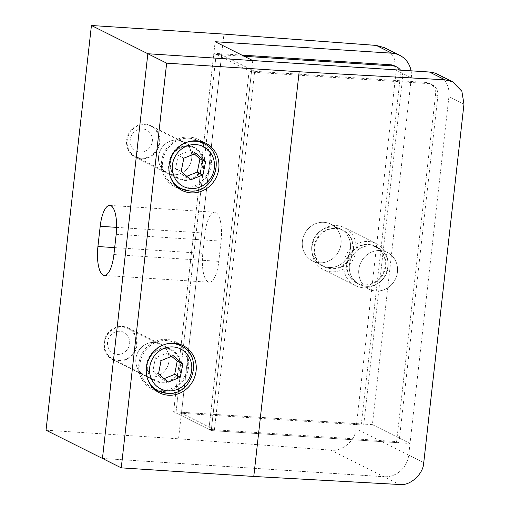 <?xml version="1.0" encoding="UTF-8"?>
<svg xmlns="http://www.w3.org/2000/svg" width="510" height="510" viewBox="0 0 510 510"><rect width="100%" height="100%" fill="white"/><g stroke="black" fill="none" stroke-linecap="round" stroke-linejoin="round"><path stroke-width="0.38" stroke-dasharray="2.55 1.91" d="M331.181 268.655A20.54 19.176 -63.4 0 1 324.258 266.787A20.54 19.176 -63.4 0 1 314.887 243.417A20.54 19.176 -63.4 0 1 335.72 228.187A20.54 19.176 -63.4 0 1 342.643 230.055A20.54 19.176 -63.4 0 1 352.015 253.432A20.54 19.176 -63.4 0 1 331.181 268.655M328.848 267.489A20.54 19.176 -63.4 0 1 321.925 265.621A20.54 19.176 -63.4 0 1 312.56 242.25A20.54 19.176 -63.4 0 1 333.387 227.02A20.54 19.176 -63.4 0 1 340.31 228.888A20.54 19.176 -63.4 0 1 349.681 252.265A20.54 19.176 -63.4 0 1 328.848 267.489A20.54 19.176 116.6 0 0 349.681 252.265A20.54 19.176 116.6 0 0 340.31 228.888A20.54 19.176 116.6 0 0 333.387 227.02A20.54 19.176 116.6 0 0 312.56 242.25A20.54 19.176 116.6 0 0 321.925 265.621A20.54 19.176 116.6 0 0 328.848 267.489M241.874 55.105L213.843 53.289L173.636 411.742L361.354 423.925L400.261 77.035A11.736 10.959 116.6 0 0 394.472 65.822M244.207 56.272L216.176 54.455L213.843 53.289M251.455 72.114L249.122 70.947L254.643 71.304L214.436 429.758L208.915 429.401L249.122 70.947L425.799 82.416A11.736 10.959 -63.4 0 1 429.758 83.487A11.736 10.959 -63.4 0 1 435.546 94.694L396.633 441.583L208.915 429.401L249.122 70.947L216.176 54.455L175.969 412.909L181.49 413.266L221.697 54.812L216.176 54.455L175.969 412.909L173.636 411.742L211.248 430.567L251.455 72.114L428.132 83.583A11.736 10.959 -63.4 0 1 432.091 84.654A11.736 10.959 -63.4 0 1 437.88 95.861L398.967 442.756L211.248 430.567L410.008 443.47L408.714 455.035L448.921 96.581L463.966 104.11M252.75 60.55L211.248 430.567L175.969 412.909L363.687 425.091L361.354 423.925M363.687 425.091L402.594 78.202A11.736 10.959 116.6 0 0 400.528 70.144M366.46 286.32A20.54 19.176 -63.4 0 1 359.537 284.452A20.54 19.176 -63.4 0 1 350.172 261.075A20.54 19.176 -63.4 0 1 371 245.845A20.54 19.176 -63.4 0 1 377.923 247.713A20.54 19.176 -63.4 0 1 387.294 271.09A20.54 19.176 -63.4 0 1 366.46 286.32A20.54 19.176 116.6 0 0 387.294 271.09A20.54 19.176 116.6 0 0 377.923 247.713A20.54 19.176 116.6 0 0 371 245.845A20.54 19.176 116.6 0 0 350.172 261.075A20.54 19.176 116.6 0 0 359.537 284.452A20.54 19.176 116.6 0 0 366.46 286.32M364.127 285.154A20.54 19.176 -63.4 0 1 357.204 283.286A20.54 19.176 -63.4 0 1 347.839 259.909A20.54 19.176 -63.4 0 1 368.666 244.679A20.54 19.176 -63.4 0 1 375.596 246.547A20.54 19.176 -63.4 0 1 384.961 269.924A20.54 19.176 -63.4 0 1 364.127 285.154M396.633 441.583L398.967 442.756M188.381 145.732A17.608 16.435 116.6 0 0 170.525 158.782A17.608 16.435 116.6 0 0 178.551 178.819A17.608 16.435 116.6 0 0 184.486 180.419A17.608 16.435 116.6 0 0 202.342 167.369A17.608 16.435 116.6 0 0 194.316 147.333A17.608 16.435 116.6 0 0 188.381 145.732M177.097 140.084A17.608 16.435 116.6 0 0 159.241 153.134A17.608 16.435 116.6 0 0 167.267 173.17A17.608 16.435 116.6 0 0 173.202 174.771A17.608 16.435 116.6 0 0 191.059 161.721A17.608 16.435 116.6 0 0 183.033 141.684A17.608 16.435 116.6 0 0 177.097 140.084A17.608 16.435 -63.4 0 1 183.033 141.684A17.608 16.435 -63.4 0 1 191.059 161.721A17.608 16.435 -63.4 0 1 173.202 174.771A17.608 16.435 -63.4 0 1 167.267 173.17A17.608 16.435 -63.4 0 1 159.241 153.134A17.608 16.435 -63.4 0 1 177.097 140.084M165.68 348.081A17.608 16.435 116.6 0 0 147.823 361.137A17.608 16.435 116.6 0 0 155.856 381.174A17.608 16.435 116.6 0 0 161.791 382.774A17.608 16.435 116.6 0 0 179.648 369.718A17.608 16.435 116.6 0 0 171.615 349.681A17.608 16.435 116.6 0 0 165.68 348.081M154.396 342.433A17.608 16.435 116.6 0 0 136.54 355.489A17.608 16.435 116.6 0 0 144.572 375.526A17.608 16.435 116.6 0 0 150.507 377.126A17.608 16.435 116.6 0 0 168.364 364.07A17.608 16.435 116.6 0 0 160.331 344.033A17.608 16.435 116.6 0 0 154.396 342.433A17.608 16.435 -63.4 0 1 160.331 344.033A17.608 16.435 -63.4 0 1 168.364 364.07A17.608 16.435 -63.4 0 1 150.507 377.126A17.608 16.435 -63.4 0 1 144.572 375.526A17.608 16.435 -63.4 0 1 136.54 355.489A17.608 16.435 -63.4 0 1 154.396 342.433M201.845 141.691A26.412 24.652 116.6 0 0 198.256 139.459A26.412 24.652 116.6 0 0 189.35 137.056A26.412 24.652 116.6 0 0 162.569 156.64A26.412 24.652 116.6 0 0 174.611 186.692A26.412 24.652 116.6 0 0 178.545 188.228M181.662 188.898A26.412 24.652 116.6 0 0 183.517 189.089A26.412 24.652 116.6 0 0 208.909 173.215A26.412 24.652 116.6 0 0 204.242 143.782M179.144 344.04A26.412 24.652 116.6 0 0 175.555 341.815A26.412 24.652 116.6 0 0 166.655 339.411A26.412 24.652 116.6 0 0 139.874 358.989A26.412 24.652 116.6 0 0 151.916 389.041A26.412 24.652 116.6 0 0 155.85 390.577M158.961 391.253A26.412 24.652 116.6 0 0 160.816 391.444A26.412 24.652 116.6 0 0 186.214 375.57A26.412 24.652 116.6 0 0 181.547 346.131M380.403 250.557A20.54 19.176 116.6 0 0 359.575 265.78A20.54 19.176 116.6 0 0 368.94 289.157A20.54 19.176 116.6 0 0 375.864 291.025A20.54 19.176 116.6 0 0 396.697 275.795A20.54 19.176 116.6 0 0 387.326 252.424A20.54 19.176 116.6 0 0 380.403 250.557A20.54 19.176 -63.4 0 1 387.326 252.424A20.54 19.176 -63.4 0 1 396.697 275.795A20.54 19.176 -63.4 0 1 375.864 291.025A20.54 19.176 -63.4 0 1 368.94 289.157A20.54 19.176 -63.4 0 1 359.575 265.78A20.54 19.176 -63.4 0 1 380.403 250.557M102.453 458.445L384.036 476.729L102.453 458.445M437.344 74.154A23.473 21.917 -63.4 0 1 448.921 96.581M423.759 462.564L408.714 455.035A23.473 21.917 -63.4 0 1 384.036 476.729A23.473 21.917 116.6 0 0 408.714 455.035L356.056 428.674L396.264 70.221L411.309 77.756L372.396 424.645L410.008 443.47M188.311 146.325A17.002 15.874 -63.4 0 1 194.042 147.868A17.002 15.874 -63.4 0 1 201.801 167.223A17.002 15.874 -63.4 0 1 184.556 179.826A17.002 15.874 -63.4 0 1 178.825 178.277A17.002 15.874 -63.4 0 1 171.067 158.929A17.002 15.874 -63.4 0 1 188.311 146.325M145.057 124.676A17.002 15.874 -63.4 0 1 150.788 126.219A17.002 15.874 -63.4 0 1 158.546 145.567A17.002 15.874 -63.4 0 1 141.302 158.177A17.002 15.874 -63.4 0 1 135.571 156.627A17.002 15.874 -63.4 0 1 127.812 137.279A17.002 15.874 -63.4 0 1 145.057 124.676M189.223 138.216A25.232 23.562 -63.4 0 1 197.727 140.511A25.232 23.562 -63.4 0 1 209.24 169.224A25.232 23.562 -63.4 0 1 183.645 187.935A25.232 23.562 -63.4 0 1 175.14 185.64A25.232 23.562 -63.4 0 1 163.627 156.927A25.232 23.562 -63.4 0 1 189.223 138.216M194.374 153.994L190.396 150.507L178.194 155.352L175.542 168.574L185.092 176.951L186.756 176.288M185.092 176.951L190.734 179.775M175.542 168.574L181.184 171.398M178.194 155.352L183.836 158.177M190.396 150.507L196.038 153.332M160.95 390.29A25.232 23.562 116.6 0 0 186.539 371.58A25.232 23.562 116.6 0 0 175.032 342.86A25.232 23.562 116.6 0 0 166.528 340.565A25.232 23.562 116.6 0 0 140.932 359.276A25.232 23.562 116.6 0 0 152.439 387.995A25.232 23.562 116.6 0 0 160.95 390.29M118.6 360.525A17.002 15.874 116.6 0 0 135.845 347.922A17.002 15.874 116.6 0 0 128.093 328.574A17.002 15.874 116.6 0 0 122.362 327.025A17.002 15.874 116.6 0 0 105.117 339.628A17.002 15.874 116.6 0 0 112.869 358.983A17.002 15.874 116.6 0 0 118.6 360.525M161.855 382.175A17.002 15.874 116.6 0 0 179.099 369.572A17.002 15.874 116.6 0 0 171.347 350.223A17.002 15.874 116.6 0 0 165.616 348.674A17.002 15.874 116.6 0 0 148.372 361.284A17.002 15.874 116.6 0 0 156.124 380.632A17.002 15.874 116.6 0 0 161.855 382.175M171.615 356.318L167.567 352.844L155.403 357.816L152.885 371.057L162.524 379.325L164.112 378.675M162.524 379.325L168.166 382.149M152.885 371.057L158.527 373.881M155.403 357.816L161.045 360.64M167.567 352.844L173.209 355.668M336.281 228.467A20.54 19.176 -63.4 0 1 343.211 230.335A20.54 19.176 -63.4 0 1 352.576 253.712A20.54 19.176 -63.4 0 1 331.742 268.942A20.54 19.176 -63.4 0 1 324.819 267.074A20.54 19.176 -63.4 0 1 315.454 243.697A20.54 19.176 -63.4 0 1 336.281 228.467M323.984 222.315A20.54 19.176 -63.4 0 1 330.907 224.183A20.54 19.176 -63.4 0 1 340.278 247.554A20.54 19.176 -63.4 0 1 319.445 262.784A20.54 19.176 -63.4 0 1 312.522 260.916A20.54 19.176 -63.4 0 1 303.15 237.539A20.54 19.176 -63.4 0 1 323.984 222.315A20.54 19.176 116.6 0 0 303.15 237.539A20.54 19.176 116.6 0 0 312.522 260.916A20.54 19.176 116.6 0 0 319.445 262.784A20.54 19.176 116.6 0 0 340.278 247.554A20.54 19.176 116.6 0 0 330.907 224.183A20.54 19.176 116.6 0 0 323.984 222.315M368.43 241.504A23.473 21.917 -63.4 0 1 376.342 243.64A23.473 21.917 -63.4 0 1 387.045 270.357A23.473 21.917 -63.4 0 1 363.241 287.761A23.473 21.917 -63.4 0 1 355.33 285.625A23.473 21.917 -63.4 0 1 344.62 258.914A23.473 21.917 -63.4 0 1 368.43 241.504M336.606 225.579A23.473 21.917 -63.4 0 1 344.524 227.715A23.473 21.917 -63.4 0 1 355.228 254.426A23.473 21.917 -63.4 0 1 331.423 271.83A23.473 21.917 -63.4 0 1 323.506 269.694A23.473 21.917 -63.4 0 1 312.802 242.983A23.473 21.917 -63.4 0 1 336.606 225.579M368.105 244.398A20.54 19.176 -63.4 0 1 375.028 246.266A20.54 19.176 -63.4 0 1 384.4 269.637A20.54 19.176 -63.4 0 1 363.566 284.867A20.54 19.176 -63.4 0 1 356.643 282.999A20.54 19.176 -63.4 0 1 347.272 259.628A20.54 19.176 -63.4 0 1 368.105 244.398M254.643 71.304L221.697 54.812M214.436 429.758L181.49 413.266M215.838 212.542A24.939 8.319 93.7 0 1 221.079 241.115L218.809 261.349A24.939 8.319 93.7 0 1 209.202 282.234A24.939 8.319 93.7 0 1 202.821 253.342L205.09 233.108A24.939 8.319 93.7 0 1 214.704 212.224A24.939 8.319 93.7 0 1 215.838 212.542M141.232 158.769A17.608 16.435 -63.4 0 1 135.297 157.169A17.608 16.435 -63.4 0 1 127.27 137.133A17.608 16.435 -63.4 0 1 145.127 124.077A17.608 16.435 -63.4 0 1 151.062 125.677A17.608 16.435 -63.4 0 1 159.088 145.713A17.608 16.435 -63.4 0 1 141.232 158.769M142.596 128.922A11.736 10.959 116.6 0 0 130.254 139.766A11.736 10.959 116.6 0 0 140.001 152.044A11.736 10.959 116.6 0 0 152.337 141.2A11.736 10.959 116.6 0 0 142.596 128.922M118.537 361.118A17.608 16.435 -63.4 0 1 112.602 359.518A17.608 16.435 -63.4 0 1 104.569 339.481A17.608 16.435 -63.4 0 1 122.425 326.432A17.608 16.435 -63.4 0 1 128.361 328.032A17.608 16.435 -63.4 0 1 136.393 348.069A17.608 16.435 -63.4 0 1 118.537 361.118M119.895 331.27A11.736 10.959 116.6 0 0 107.559 342.114A11.736 10.959 116.6 0 0 117.306 354.399A11.736 10.959 116.6 0 0 129.642 343.549A11.736 10.959 116.6 0 0 119.895 331.27M46.034 430.204L178.545 438.804L223.941 34.1M384.374 47.64L393.994 57.273L396.264 70.221M356.056 428.674C355.782 440.194 341.942 451.987 330.888 450.126L399.566 484.5M178.545 438.804L330.888 450.126M411.309 77.756A23.473 21.917 116.6 0 0 411.079 70.833M372.396 424.645L173.636 411.742L215.137 41.724M402.594 78.202L400.261 77.035M425.799 82.416L428.132 83.583M435.546 94.694L437.88 95.861M203.739 143.52A25.232 23.562 -63.4 0 1 215.252 172.233A25.232 23.562 -63.4 0 1 189.656 190.944M170.429 177.027A25.232 23.562 -63.4 0 1 188.011 141.901M181.044 345.869A25.232 23.562 -63.4 0 1 192.55 374.589A25.232 23.562 -63.4 0 1 166.961 393.299M147.734 379.402A25.232 23.562 -63.4 0 1 165.329 344.244M116.178 234.3L221.079 241.115M116.624 227.364L205.09 233.108M114.68 247.624L202.821 253.342M113.908 254.535L218.809 261.349M324.819 267.074L324.258 266.787M343.211 230.335L342.643 230.055M357.204 283.286L356.643 282.999M429.758 83.487L432.091 84.654M375.596 246.547L375.028 246.266M135.297 157.169L178.551 178.819M112.602 359.518L155.856 381.174M174.611 186.692L182.134 190.453M151.916 389.041L159.439 392.808M175.555 341.815L183.077 345.576M198.256 139.459L205.779 143.227M128.361 328.032L171.615 349.681M151.062 125.677L194.316 147.333M194.042 147.868L150.788 126.219M198.753 141.021L197.727 140.511M176.16 186.15L175.14 185.64M178.825 178.277L135.571 156.627M175.032 342.86L176.052 343.377M128.093 328.574L171.347 350.223M112.869 358.983L156.124 380.632M152.439 387.995L153.465 388.505M376.342 243.64L344.524 227.715M355.33 285.625L323.506 269.694M109.797 205.415L214.704 212.224M104.295 275.425L209.202 282.234"/><path stroke-width="0.76" d="M400.528 70.144A11.736 10.959 116.6 0 0 396.805 66.988L394.472 65.822A11.736 10.959 116.6 0 0 390.52 64.757L241.874 55.105M396.805 66.988A11.736 10.959 116.6 0 0 392.853 65.924L244.207 56.272M196.873 140.824A26.412 24.652 116.6 0 0 170.091 160.401A26.412 24.652 116.6 0 0 182.134 190.453A26.412 24.652 116.6 0 0 191.04 192.856A26.412 24.652 116.6 0 0 217.821 173.279A26.412 24.652 116.6 0 0 205.779 143.227A26.412 24.652 116.6 0 0 196.873 140.824M178.545 188.228A26.412 24.652 116.6 0 0 181.662 188.898M174.178 343.179A26.412 24.652 116.6 0 0 147.396 362.757A26.412 24.652 116.6 0 0 159.439 392.808A26.412 24.652 116.6 0 0 168.338 395.212A26.412 24.652 116.6 0 0 195.126 375.628A26.412 24.652 116.6 0 0 183.077 345.576A26.412 24.652 116.6 0 0 174.178 343.179M155.85 390.577A26.412 24.652 116.6 0 0 158.961 391.253M91.43 25.5L147.849 53.741L252.75 60.55L215.137 41.724L391.814 53.193L376.284 45.422L223.941 34.1L91.43 25.5L46.034 430.204L102.453 458.445L147.849 53.741L429.426 72.018A23.473 21.917 -63.4 0 1 437.344 74.154L452.695 81.842L444.962 79.796L299.166 71.757L166.655 63.157L121.259 467.861L253.77 476.461L299.166 71.757M253.77 476.461L399.566 484.5C410.136 486.126 423.44 474.058 423.759 462.564L463.966 104.11L461.856 91.245L452.695 81.842M166.655 63.157L147.849 53.741L102.453 458.445L121.259 467.861M181.547 346.131A26.412 24.652 116.6 0 0 179.144 344.04M204.242 143.782A26.412 24.652 116.6 0 0 201.845 141.691M190.734 179.775L202.935 174.936L205.594 161.715L196.038 153.332L183.836 158.177L181.184 171.398L190.734 179.775M186.756 176.288L197.293 172.106L202.935 174.936M197.293 172.106L199.952 158.891L194.374 153.994M199.952 158.891L205.594 161.715M180.33 377.177L182.848 363.93L173.209 355.668L161.045 360.64L158.527 373.881L168.166 382.149L180.33 377.177L174.688 374.353L177.206 361.106L171.615 356.318M164.112 378.675L174.688 374.353M177.206 361.106L182.848 363.93M110.938 205.728A24.939 8.319 93.7 0 1 116.178 234.3L113.908 254.535A24.939 8.319 93.7 0 1 104.295 275.425A24.939 8.319 93.7 0 1 97.92 246.534L100.189 226.3A24.939 8.319 93.7 0 1 109.797 205.415A24.939 8.319 93.7 0 1 110.938 205.728M376.284 45.422L384.374 47.64L399.732 55.329A23.473 21.917 116.6 0 0 391.814 53.193M411.079 70.833A23.473 21.917 116.6 0 0 399.732 55.329M392.853 65.924L390.52 64.757M444.962 79.796L429.426 72.018M195.853 144.585A22.3 20.821 -63.4 0 1 214.366 167.917A22.3 20.821 -63.4 0 1 190.918 188.528A22.3 20.821 -63.4 0 1 172.405 165.195A22.3 20.821 -63.4 0 1 195.853 144.585M188.011 141.901A25.232 23.562 -63.4 0 1 195.234 141.225A25.232 23.562 -63.4 0 1 203.739 143.52L198.753 141.021M189.656 190.944A25.232 23.562 -63.4 0 1 181.152 188.649A25.232 23.562 -63.4 0 1 170.429 177.027M168.223 390.877A22.3 20.821 116.6 0 0 191.664 370.266A22.3 20.821 116.6 0 0 173.151 346.94A22.3 20.821 116.6 0 0 149.704 367.544A22.3 20.821 116.6 0 0 168.223 390.877M165.329 344.244A25.232 23.562 -63.4 0 1 172.533 343.574A25.232 23.562 -63.4 0 1 181.044 345.869C204.344 355.865 192.353 396.487 167.095 393.331L158.451 391.004A25.232 23.562 -63.4 0 1 147.734 379.402M166.961 393.299A25.232 23.562 -63.4 0 1 158.451 391.004L153.465 388.505M100.189 226.3L116.624 227.364M97.92 246.534L114.68 247.624M176.16 186.15L181.152 188.649L189.79 190.982C215.054 194.131 227.046 153.516 203.739 143.52M176.052 343.377L181.044 345.869"/></g></svg>

